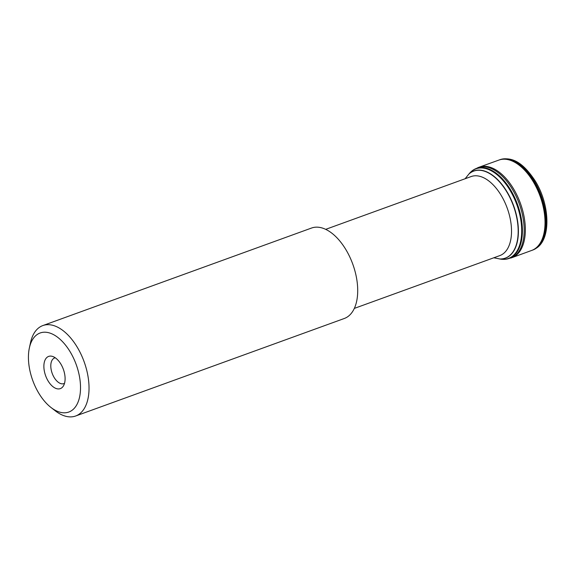<?xml version="1.0" encoding="UTF-8"?>
<svg xmlns="http://www.w3.org/2000/svg" width="575" height="575" viewBox="0 0 575 575"><rect width="100%" height="100%" fill="white"/><g stroke="black" fill="none" stroke-linecap="round" stroke-linejoin="round"><path stroke-width="0.86" d="M506.561 259.109A47.876 26.357 -109.9 0 0 512.864 256.4A47.876 26.357 -109.9 0 0 515.178 198.677A47.876 26.357 -109.9 0 0 474.052 169.539M473.656 169.776A47.869 26.349 70.1 0 1 474.023 169.553A47.869 26.349 70.1 0 1 515.15 198.691A47.869 26.349 70.1 0 1 512.835 256.407A47.869 26.349 70.1 0 1 506.532 259.117A47.869 26.349 70.1 0 1 506.259 259.16M470.81 171.975A47.833 26.335 70.1 0 1 471.248 171.573A47.833 26.335 70.1 0 1 473.354 169.963A47.833 26.335 70.1 0 1 514.747 198.253A47.833 26.335 70.1 0 1 512.663 256.428A47.833 26.335 70.1 0 1 505.756 259.232A47.833 26.335 70.1 0 1 503.111 259.354A47.833 26.335 70.1 0 1 502.507 259.318M470.645 172.126A47.682 26.249 -109.9 0 1 513.195 196.003A47.682 26.249 -109.9 0 1 512.26 256.421A47.675 26.242 70.1 0 1 502.112 259.296A47.675 26.242 70.1 0 1 499.754 258.973A47.66 26.242 70.1 0 0 512.217 256.414A47.66 26.242 70.1 0 0 512.21 194.178A47.66 26.242 70.1 0 0 468.92 174.017A47.675 26.242 70.1 0 1 470.515 172.256A47.675 26.242 70.1 0 1 513.108 195.895A47.675 26.242 70.1 0 1 512.239 256.414A47.682 26.249 -109.9 0 1 502.097 259.296A47.703 26.256 -109.9 0 0 512.303 256.421A47.703 26.256 -109.9 0 0 513.144 195.802A47.703 26.256 -109.9 0 0 470.501 172.27L471.248 171.573M536.59 247.983A48.063 26.457 70.1 0 1 533.363 249.816L536.928 247.796C551.389 237.913 549.607 203.521 534.93 180.493C525.119 165.844 514.395 156.148 500.581 159.483A48.063 26.457 70.1 0 1 540.062 192.718A48.063 26.457 70.1 0 1 536.59 247.983M72.155 410.234A42.04 23.144 -109.9 0 0 68.03 348.5A42.04 23.144 -109.9 0 0 29.354 348.012A42.04 23.144 -109.9 0 0 50.923 407.431A42.04 23.144 -109.9 0 0 72.155 410.234M47.279 357.14A17.135 9.43 -109.9 0 0 47.552 380.003A17.135 9.43 -109.9 0 0 63.264 386.177A17.135 9.43 -109.9 0 0 63.351 369.294A17.135 9.43 -109.9 0 0 52.454 356.399A17.135 9.43 -109.9 0 0 47.279 357.14M29.354 348.012L30.489 342.75A48.099 26.479 70.1 0 1 39.021 327.628A48.099 26.479 70.1 0 1 42.83 325.572A48.099 26.479 70.1 0 1 82.714 358.117A48.099 26.479 70.1 0 1 79.458 413.942A48.099 26.479 70.1 0 1 75.648 415.998A48.099 26.479 70.1 0 1 55.164 410.737L50.923 407.431M75.648 415.998L344.332 318.478A48.099 26.479 -109.9 0 0 352.806 264.234A48.099 26.479 -109.9 0 0 311.506 228.052L42.83 325.572M55.257 357.787A13.635 7.504 -109.9 0 0 54.589 357.973A13.635 7.504 -109.9 0 0 53.511 358.556A13.635 7.504 -109.9 0 0 52.584 374.375A13.635 7.504 -109.9 0 0 63.89 383.604A13.635 7.504 -109.9 0 0 64.522 383.309M505.641 259.239L511.987 257.643A48.113 26.486 -109.9 0 0 515.761 255.595A48.113 26.486 -109.9 0 0 519.031 199.784A48.113 26.486 -109.9 0 0 479.155 167.188L498.884 160.08A48.063 26.457 70.1 0 1 538.725 192.639A48.063 26.457 70.1 0 1 535.454 248.4A48.063 26.457 70.1 0 1 531.681 250.441L532.191 250.254A48.063 26.457 70.1 0 1 531.853 250.377M535.972 248.213A48.063 26.457 70.1 0 1 532.191 250.254L532.752 250.053A48.063 26.457 70.1 0 0 536.533 248.012A48.063 26.457 70.1 0 0 539.796 192.244A48.063 26.457 70.1 0 0 499.955 159.692L499.395 159.893A48.063 26.457 70.1 0 1 539.235 192.445A48.063 26.457 70.1 0 1 535.972 248.213M499.057 160.022A48.063 26.457 70.1 0 1 499.395 159.893L498.884 160.08M478.695 167.361A48.113 26.486 -109.9 0 0 476.689 168.346M511.074 257.981A48.127 26.493 -109.9 0 0 514.589 256.033A48.127 26.493 -109.9 0 0 517.96 200.431A48.127 26.493 -109.9 0 0 478.235 167.512L479.155 167.188M465.103 178.753L468.999 173.938A46.359 25.516 70.1 0 1 510.219 197.707A46.359 25.516 70.1 0 1 509.17 256.148A46.359 25.516 70.1 0 1 499.862 258.973L493.788 257.787M468.999 173.938A46.28 25.48 70.1 0 1 470.055 173.089A46.28 25.48 70.1 0 1 510.586 199.007A46.28 25.48 70.1 0 1 508.961 256.141A46.28 25.48 70.1 0 1 499.862 258.973M522.546 166.75A45.655 25.135 70.1 0 1 523.588 167.62M545.797 228.814A45.655 25.135 70.1 0 1 545.56 230.144M354.351 308.394L499.826 255.595A42.04 23.144 -109.9 0 0 507.236 208.179A42.04 23.144 -109.9 0 0 471.141 176.561L325.666 229.36M511.987 257.643L531.681 250.441M473.261 170.035L478.235 167.512M505.756 259.232L506.532 259.117M473.354 169.963L474.023 169.553M502.076 259.296L503.111 259.354"/></g></svg>

